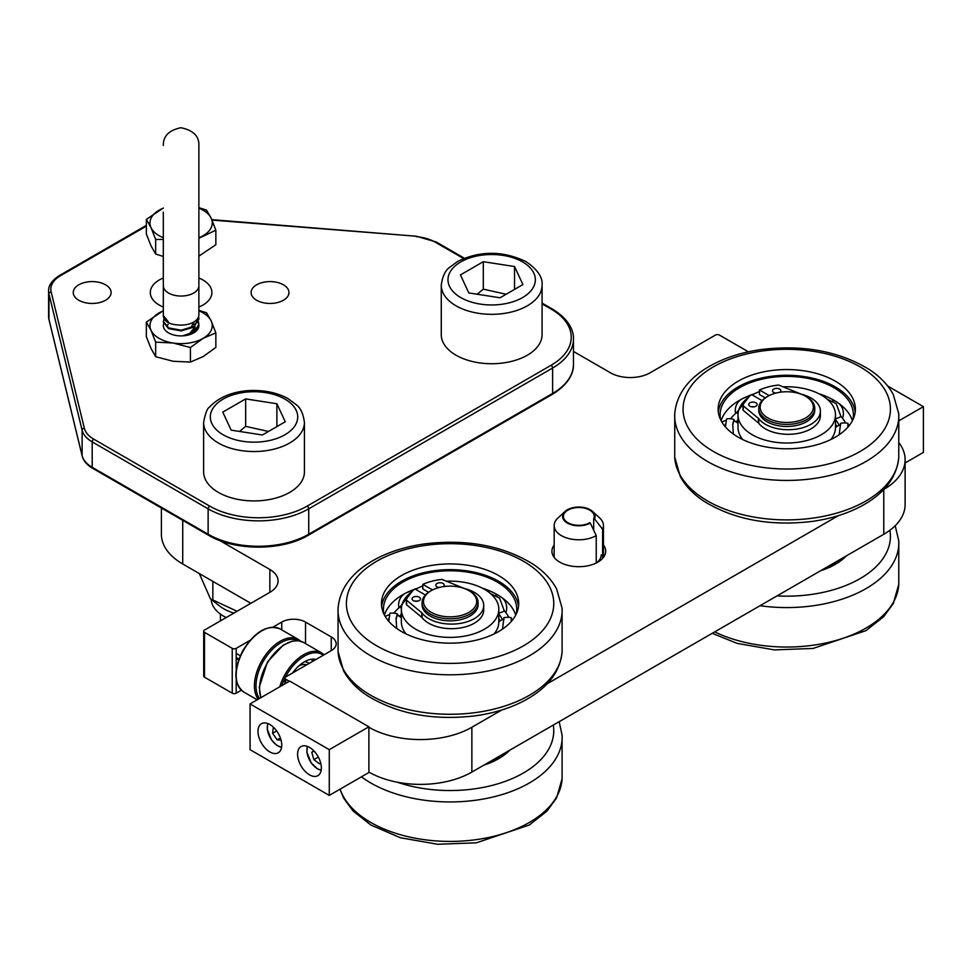 <?xml version="1.0" encoding="UTF-8"?>
<svg xmlns="http://www.w3.org/2000/svg" width="972" height="972" viewBox="0 0 972 972"><rect width="100%" height="100%" fill="white"/><g stroke="black" fill="none" stroke-linecap="round" stroke-linejoin="round"><path stroke-width="1.46" d="M883.791 534.26L883.767 489.451A72.815 42.039 0 0 0 905.114 459.707L905.114 504.529A72.815 42.039 180 0 1 883.791 534.26L471.87 772.072A72.815 42.039 180 0 1 368.886 772.072L368.886 727.25A72.815 42.039 0 0 0 471.87 727.25L471.87 772.072M241.323 690.217L236.196 693.182A2.807 1.616 180 0 1 232.235 693.182L204.509 677.18A2.807 1.616 180 0 1 203.695 676.038L203.695 631.217A2.807 1.616 0 0 0 204.509 632.359L204.509 677.18M182.724 520.324L182.724 563.979L250.849 603.308M182.724 563.979A72.815 42.039 180 0 1 161.401 534.26L161.401 508.016M603.454 544.976A26.888 15.528 180 0 1 597.816 562.156A26.888 15.528 180 0 1 559.799 562.156L559.799 562.156A26.888 15.528 180 0 1 554.162 544.976M593.685 530.226L593.685 518.72L594.5 518.841A16.245 9.38 0 0 0 592.58 511.442A16.245 9.38 0 0 0 565.036 511.442L557.916 518.015A24.652 14.228 0 0 0 554.162 525.56A24.652 14.228 0 0 0 569.373 538.707A24.652 14.228 0 0 0 596.237 535.621L596.237 562.995A22.405 12.94 0 0 0 601.218 554.83M747.905 351.913A2.807 1.616 0 0 0 747.14 351.086L719.414 335.073A2.807 1.616 0 0 0 715.453 335.073L650.098 372.811A28.006 16.172 180 0 1 610.501 372.811L573.456 351.427M214.472 537.492L269.864 569.471A28.006 16.172 180 0 1 278.065 580.904A28.006 16.172 180 0 1 269.864 592.337L269.864 569.471M203.695 631.217A2.807 1.616 0 0 1 204.509 630.075L269.864 592.337M232.235 693.182L232.235 648.36L204.509 632.359M232.235 648.36A2.807 1.616 0 0 0 236.196 648.36L236.196 669.975M281.746 629.88L281.746 622.068L272.938 627.147M249.925 640.439L236.196 648.36M281.746 622.068A16.803 9.708 180 0 1 305.512 622.068L305.512 643.598M331.258 636.927A16.803 9.708 180 0 1 336.178 643.792A16.803 9.708 180 0 1 331.258 650.645L331.258 636.927L305.512 622.068M281.783 685.625A35.284 20.376 -60 0 1 284.893 678.104A2.807 1.616 0 0 1 285.707 676.949L331.258 650.645M284.893 683.826L284.893 678.092A2.807 1.616 0 0 0 285.707 679.234L285.707 683.352M289.267 681.287L285.707 679.234M838.447 515.61L547.102 683.826M501.783 709.985L471.87 727.25M905.114 459.707A72.815 42.039 0 0 0 899.27 443.196M805.569 396.248L806.553 396.819A28.006 16.172 180 0 1 812.118 401.387A28.006 16.172 180 0 1 814.755 408.252A28.006 16.172 180 0 1 792.836 424.035A28.006 16.172 180 0 1 761.392 415.117A28.006 16.172 180 0 1 758.743 408.252A28.006 16.172 180 0 1 766.944 396.819L767.941 396.248A26.608 15.358 0 0 0 762.656 413.622A26.608 15.358 0 0 0 798.036 421.022A26.608 15.358 0 0 0 810.842 400.598A26.608 15.358 0 0 0 805.569 396.248A26.608 15.358 0 0 0 767.941 396.248M814.755 408.252L814.755 410.305A28.006 16.172 180 0 1 792.836 426.088A28.006 16.172 180 0 1 761.392 417.17A28.006 16.172 180 0 1 758.743 410.305L758.743 408.252M820.453 570.819A68.623 39.621 0 0 0 846.515 555.777M830.404 567.113L831.352 565.935A48.734 28.139 0 0 0 832.907 563.626M834.231 564.27A48.734 28.139 0 0 0 833.745 563.153M840.768 560.747A54.031 31.189 0 0 0 840.78 560.212A54.031 31.189 0 0 0 840.744 559.107M835.932 563.942L838.362 562.071A14.665 14.665 0 0 1 838.909 562.059M840.403 559.301L840.367 561.038M845.555 556.725A14.373 8.298 180 0 1 844.571 556.895M838.241 382.98A68.623 39.621 0 0 0 762.51 372.106A68.623 39.621 0 0 0 718.138 409.163A68.623 39.621 0 0 0 735.257 435.347A68.623 39.621 0 0 0 810.988 446.233A68.623 39.621 0 0 0 855.372 409.163A68.623 39.621 0 0 0 838.241 382.98M855.19 412.031A68.623 39.621 0 0 0 838.241 388.703A68.623 39.621 0 0 0 764.843 377.343A68.623 39.621 0 0 0 718.308 412.031M747.359 398.313A48.734 28.139 0 0 0 738.015 414.886L738.015 427.461A48.734 28.139 0 0 0 742.766 439.575M830.744 439.575A48.734 28.139 0 0 0 835.3 429.891L835.446 428.591A48.734 28.139 0 0 0 835.483 427.461L835.483 414.886A48.734 28.139 0 0 0 823.32 396.284A48.734 28.139 0 0 0 783.055 386.832M759.472 391.57A48.734 28.139 0 0 0 752.292 394.984M738.015 414.886A48.734 28.139 0 0 0 750.177 433.476A48.734 28.139 0 0 0 803.966 441.203A48.734 28.139 0 0 0 835.483 414.886M852.383 420.73A66.655 38.479 0 0 0 837.633 402.602L835.896 401.46A66.655 38.479 0 0 0 829.019 397.706A66.655 38.479 0 0 0 818.959 393.769M754.551 393.769A66.655 38.479 0 0 0 751.793 394.693M751.004 394.984A66.655 38.479 0 0 0 744.491 397.706A66.655 38.479 0 0 0 743.811 398.034M721.127 420.73A66.655 38.479 0 0 1 741.721 399.091L742.936 398.399A13.341 13.341 0 0 1 745.974 397.402M852.869 419.758A66.655 38.479 0 0 0 853.404 414.886A66.655 38.479 0 0 0 836.771 389.444A66.655 38.479 0 0 0 763.202 378.886A66.655 38.479 0 0 0 720.094 414.886A66.655 38.479 0 0 0 720.629 419.758M845.555 422.954A61.358 35.429 0 0 0 840.95 416.453L836.248 403.769L827.075 399.091M839.201 434.715L840.586 423.391A14.665 14.665 0 0 1 847.949 423.355L847.851 427.194M725.464 426.987L726.57 418.92A14.665 14.665 0 0 1 733.994 419.503L732.73 424.229L733.35 434.047M738.064 413.708A14.373 8.298 180 0 1 736.618 412.638A61.358 35.429 0 0 0 730.616 418.762M736.618 412.638L749.509 396.224M848.021 427.012L848.119 424.278M725.391 424.873L725.416 426.927M735.014 421.374L733.994 419.503M738.015 419.6A54.031 31.189 0 0 0 736.217 422.03M839.079 425.311A54.031 31.189 0 0 0 835.483 419.6M840.586 423.391L840.087 424.934M835.483 427.073A14.665 14.665 0 0 0 836.989 426.38A54.031 31.189 0 0 0 835.483 424.4M732.73 424.825L733.824 420.864A13.341 13.341 0 0 1 738.015 423.379M835.483 427.595A13.341 13.341 0 0 1 840.646 424.752L840.756 424.946M840.95 416.453A14.373 8.298 180 0 1 835.483 418.738M468.893 590.624L469.889 591.195A28.006 16.172 180 0 1 475.442 595.763A28.006 16.172 180 0 1 478.09 602.628A28.006 16.172 180 0 1 456.172 618.411A28.006 16.172 180 0 1 424.715 609.493A28.006 16.172 180 0 1 422.079 602.628A28.006 16.172 180 0 1 430.28 591.195L431.264 590.624A26.608 15.358 0 0 0 425.991 607.998A26.608 15.358 0 0 0 461.372 615.398A26.608 15.358 0 0 0 474.178 594.961A26.608 15.358 0 0 0 468.893 590.624A26.608 15.358 0 0 0 431.264 590.624M478.09 602.628L478.09 604.681A28.006 16.172 180 0 1 456.172 620.464A28.006 16.172 180 0 1 424.715 611.546A28.006 16.172 180 0 1 422.079 604.681L422.079 602.628M501.576 577.356A68.623 39.621 0 0 0 425.845 566.482A68.623 39.621 0 0 0 381.461 603.539A68.623 39.621 0 0 0 398.593 629.722A68.623 39.621 0 0 0 474.324 640.609A68.623 39.621 0 0 0 518.696 603.539A68.623 39.621 0 0 0 501.576 577.356M518.526 606.394A68.623 39.621 0 0 0 501.576 583.078A68.623 39.621 0 0 0 428.178 571.718A68.623 39.621 0 0 0 381.644 606.394M410.694 592.689A48.734 28.139 0 0 0 401.351 609.262L401.351 621.837A48.734 28.139 0 0 0 406.089 633.951M494.068 633.951A48.734 28.139 0 0 0 498.636 624.267L498.77 622.967A48.734 28.139 0 0 0 498.818 621.837L498.818 609.262A48.734 28.139 0 0 0 486.656 590.66A48.734 28.139 0 0 0 446.391 581.207M422.808 585.946A48.734 28.139 0 0 0 415.627 589.36M401.351 609.262A48.734 28.139 0 0 0 413.513 627.851A48.734 28.139 0 0 0 467.301 635.579A48.734 28.139 0 0 0 498.818 609.262M515.707 615.106A66.655 38.479 0 0 0 500.957 596.978L499.231 595.836A66.655 38.479 0 0 0 492.342 592.082A66.655 38.479 0 0 0 482.282 588.145M417.875 588.145A66.655 38.479 0 0 0 415.117 589.068M414.327 589.36A66.655 38.479 0 0 0 407.815 592.082A66.655 38.479 0 0 0 407.134 592.41M384.45 615.106A66.655 38.479 0 0 1 405.045 593.467L406.26 592.774A13.341 13.341 0 0 1 409.309 591.766M516.205 614.134A66.655 38.479 0 0 0 516.74 609.262A66.655 38.479 0 0 0 500.106 583.82A66.655 38.479 0 0 0 426.538 573.261A66.655 38.479 0 0 0 383.43 609.262A66.655 38.479 0 0 0 383.964 614.134M508.891 617.329A61.358 35.429 0 0 0 504.286 610.829L499.572 598.145L490.41 593.467M502.524 629.091L503.921 617.767A14.665 14.665 0 0 1 511.272 617.73L511.187 621.57M388.8 621.351L389.906 613.296A14.665 14.665 0 0 1 397.329 613.879L396.054 618.605L396.685 628.422M401.387 608.083A14.373 8.298 180 0 1 399.954 607.014A61.358 35.429 0 0 0 393.952 613.138M399.954 607.014L412.833 590.599M511.345 621.387L511.442 618.654M388.727 619.249L388.739 621.302M398.35 615.738L397.329 613.879M401.351 613.976A54.031 31.189 0 0 0 399.553 616.406M502.415 619.686A54.031 31.189 0 0 0 498.818 613.976M503.921 617.767L503.411 619.298M500.349 620.792A54.031 31.189 0 0 0 498.818 618.763M396.066 619.2L397.159 615.24A13.341 13.341 0 0 1 401.351 617.755M498.818 621.971A13.341 13.341 0 0 1 503.982 619.128L504.079 619.322M504.286 610.829A14.373 8.298 180 0 1 498.818 613.113M496.012 594.743A13.341 13.341 0 0 1 499.243 595.848L499.705 596.103M483.789 765.195A68.623 39.621 0 0 0 509.85 750.153M493.74 761.489L494.687 760.311A48.734 28.139 0 0 0 496.242 758.002M497.567 758.646A48.734 28.139 0 0 0 497.069 757.528M504.103 755.11A54.031 31.189 0 0 0 504.103 754.588A54.031 31.189 0 0 0 504.079 753.482M499.256 758.318L501.686 756.447A14.665 14.665 0 0 1 502.245 756.423M503.739 753.677L503.703 755.402M508.891 751.101A14.373 8.298 180 0 1 507.906 751.271M749.959 406.223A4.204 2.43 0 0 0 754.539 406.746A4.204 2.43 0 0 0 757.127 404.498A4.204 2.43 0 0 0 755.9 402.785A4.204 2.43 0 0 0 751.32 402.262A4.204 2.43 0 0 0 748.732 404.498A4.204 2.43 0 0 0 749.959 406.223M754.333 406.794A4.204 2.43 0 0 0 751.526 406.794M780.042 392.238A4.204 2.43 0 0 0 780.893 390.78A4.204 2.43 0 0 0 779.666 389.067A4.204 2.43 0 0 0 775.085 388.545A4.204 2.43 0 0 0 772.485 390.78A4.204 2.43 0 0 0 773.724 392.494A4.204 2.43 0 0 0 775.692 393.138M776.507 392.931A4.204 2.43 0 0 0 775.292 393.065M762.06 400.622L751.55 394.559A44.53 25.709 0 0 0 743.058 405.336A1.118 0.644 0 0 0 743.24 405.834L758.452 418.385A2.807 1.616 180 0 1 758.719 418.653A32.21 18.59 0 0 0 794.841 429.332A32.21 18.59 0 0 0 820.38 411.132A32.21 18.59 0 0 0 801.207 394.122A2.807 1.616 180 0 1 800.734 393.976L779.009 385.191A1.118 0.644 0 0 0 778.147 385.082A44.53 25.709 0 0 0 759.472 389.991L769.168 395.58M758.719 418.653L758.719 423.233A32.21 18.59 0 0 0 794.841 433.901A32.21 18.59 0 0 0 820.38 415.712L820.38 411.132M743.24 405.834L743.24 410.415L758.452 422.954L758.452 418.385M743.24 410.415A1.118 0.644 180 0 1 743.058 409.917L743.058 405.591M759.472 389.991L759.472 394.559L765.243 397.888M413.282 600.587A4.204 2.43 0 0 0 417.863 601.121A4.204 2.43 0 0 0 420.463 598.874A4.204 2.43 0 0 0 419.224 597.16A4.204 2.43 0 0 0 414.655 596.638A4.204 2.43 0 0 0 412.055 598.874A4.204 2.43 0 0 0 413.282 600.587M417.656 601.158A4.204 2.43 0 0 0 414.862 601.158M443.378 586.614A4.204 2.43 0 0 0 444.228 585.156A4.204 2.43 0 0 0 442.989 583.443A4.204 2.43 0 0 0 438.421 582.921A4.204 2.43 0 0 0 435.821 585.156A4.204 2.43 0 0 0 437.048 586.869A4.204 2.43 0 0 0 439.028 587.513M439.83 587.307A4.204 2.43 0 0 0 438.627 587.44M425.384 594.998L414.886 588.935A44.53 25.709 0 0 0 406.393 599.712A1.118 0.644 0 0 0 406.575 600.21L421.787 612.761A2.807 1.616 180 0 1 422.055 613.028A32.21 18.59 0 0 0 458.164 623.696A32.21 18.59 0 0 0 483.716 605.507A32.21 18.59 0 0 0 464.531 588.497A2.807 1.616 180 0 1 464.057 588.352L442.333 579.567A1.118 0.644 0 0 0 441.47 579.458A44.53 25.709 0 0 0 422.808 584.366L432.491 589.955M422.055 613.028L422.055 617.609A32.21 18.59 0 0 0 458.164 628.277A32.21 18.59 0 0 0 483.716 610.076L483.716 605.507M406.575 600.21L406.575 604.791L421.787 617.329L421.787 612.761M406.575 604.791A1.118 0.644 180 0 1 406.393 604.292L406.393 599.967M422.808 584.366L422.808 588.935L428.579 592.264M887.728 386.054L923.4 406.648L923.4 452.393L905.114 462.939M923.4 406.648L899.076 420.694M257.981 731.369A16.803 9.708 60 0 1 261.468 723.678A16.803 9.708 60 0 1 274.408 728.186A16.803 9.708 60 0 1 281.746 745.099A16.803 9.708 60 0 1 278.271 752.79A16.803 9.708 60 0 1 265.32 748.282A16.803 9.708 60 0 1 257.981 731.369M297.59 754.236A16.803 9.708 -120 0 0 304.929 771.148A16.803 9.708 -120 0 0 317.88 775.656A16.803 9.708 -120 0 0 321.355 767.965A16.803 9.708 -120 0 0 314.017 751.052A16.803 9.708 -120 0 0 301.077 746.545A16.803 9.708 -120 0 0 297.59 754.236M368.886 726.801L289.668 681.068L250.059 703.935L250.059 749.667L329.277 795.4L368.886 772.533L368.886 726.801L329.277 749.667L250.059 703.935M329.277 795.4L329.277 749.667M594.5 518.841L602.616 529.242A24.652 14.228 0 0 0 603.454 525.56A24.652 14.228 0 0 0 599.7 518.015L592.58 511.442M602.616 529.242L602.616 558.39M565.036 511.442A16.245 9.38 0 0 0 568.693 523.75A16.245 9.38 0 0 0 590.296 523.045L596.237 535.621M593.685 518.72A15.406 8.894 0 0 0 594.208 516.411A15.406 8.894 0 0 0 578.814 507.518A15.406 8.894 0 0 0 563.408 516.411A15.406 8.894 0 0 0 572.909 524.637A15.406 8.894 0 0 0 589.7 522.705L590.296 523.045M313.652 750.663L311.769 752.328L313.871 759.642L319.496 763.834L320.639 762.838M318.33 757.067L313.871 759.642M314.005 751.04L311.769 752.328M273.375 727.153L272.585 733.313L277.178 739.838L281.054 740.093M280.398 737.979L277.178 739.838M276.692 730.944L272.585 733.313M240.278 655.76L236.196 653.403M236.196 657.522L238.93 659.101M301.685 664.86L301.356 664.593A7.509 7.509 0 0 1 301.041 664.326M297.894 666.598L299.048 665.929A18.76 10.838 -60 0 1 306.727 664.812M292.645 672.94A28.285 16.33 -60 0 1 304.321 661.859A28.285 16.33 -60 0 1 315.997 659.453M310.797 659.356L313.616 660.839M312.583 660.17L310.943 659.332M309.436 663.244L304.892 661.543M299.607 665.225L301.915 663.414M78.793 300.251A18.918 10.923 180 0 1 73.252 292.523A18.918 10.923 180 0 1 84.941 282.427A18.918 10.923 180 0 1 105.559 284.796A18.918 10.923 180 0 1 111.1 292.523A18.918 10.923 180 0 1 99.423 302.62A18.918 10.923 180 0 1 78.793 300.251M256.644 300.251A18.918 10.923 180 0 1 251.104 292.523A18.918 10.923 180 0 1 262.792 282.427A18.918 10.923 180 0 1 283.411 284.796A18.918 10.923 180 0 1 288.951 292.523A18.918 10.923 180 0 1 277.275 302.62A18.918 10.923 180 0 1 256.644 300.251M163.32 307.043A30.8 17.788 180 0 1 159.323 305.099A30.8 17.788 180 0 1 150.296 292.523A30.8 17.788 180 0 1 163.32 278.004M198.883 278.004A30.8 17.788 180 0 1 202.881 279.948A30.8 17.788 180 0 1 211.908 292.523A30.8 17.788 180 0 1 198.883 307.043M189.2 333.991L194.266 327.892M190.573 328.074L194.266 321.732M163.32 212.139L163.32 285.78A17.788 10.267 0 0 0 181.108 296.047A17.788 10.267 0 0 0 198.883 285.78L198.883 314.819A17.788 10.267 0 0 1 181.108 325.085C170.307 324.964 164.377 322.024 163.32 316.277L163.332 315.195M163.32 219.405L163.32 218.676M163.32 315.548L168.533 322.084A17.788 10.267 0 0 1 163.32 314.819L163.32 285.78M198.628 316.556L198.883 319.18L193.695 327.151L181.132 330.893L168.545 328.621L163.32 322.084L163.989 318.816M198.883 319.18L198.519 316.908M198.883 318.452L193.683 326.434L181.12 330.176L168.533 327.892L163.32 321.355M194.74 332.217L198.883 324.988L198.276 322.084M198.118 321.72L196.781 319.679M197.085 319.326L198.276 321.355M198.422 321.72L198.883 324.259L194.242 331.865L182.736 335.85M542.084 285.221L542.084 334.623A50.41 29.111 180 0 1 527.322 355.205A50.41 29.111 180 0 1 472.38 361.511A50.41 29.111 180 0 1 441.264 334.623L441.264 285.221A50.41 29.111 0 0 0 472.38 312.109A50.41 29.111 0 0 0 527.322 305.803A50.41 29.111 0 0 0 542.084 285.221C542.85 277.299 537.467 269.414 525.925 261.565C502.779 250.642 480.071 250.569 457.812 261.346L449.489 267.458C445.188 270.556 442.442 276.485 441.264 285.221M460.436 274.906L483.303 261.699L514.54 266.535L522.912 284.565L500.045 297.772L468.808 292.937L460.436 274.906M506.133 294.261L483.303 289.146L477.203 294.237M483.303 289.146L483.303 261.699M514.54 266.535L514.54 289.401M304.43 422.431L304.43 471.821A50.41 29.111 180 0 1 289.668 492.403A50.41 29.111 180 0 1 234.726 498.709A50.41 29.111 180 0 1 203.61 471.821L203.61 422.431A50.41 29.111 0 0 0 218.372 443.013A50.41 29.111 0 0 0 289.668 443.013A50.41 29.111 0 0 0 304.43 422.431C303.252 413.683 300.506 407.766 296.205 404.668L287.882 398.544C278.259 393.283 267.069 390.598 254.287 390.489C241.129 390.185 221.337 393.988 209.502 407.171C207.303 408.155 205.335 413.246 203.61 422.431M285.258 421.775L262.391 434.982L231.154 430.146L222.782 412.104L245.649 398.909L276.886 403.745L285.258 421.775M268.479 431.459L245.649 426.344L245.649 398.909M276.886 426.611L276.886 403.745M245.649 426.344L239.549 431.447M226.184 617.548A42.853 24.737 180 0 1 211.191 599.42M199.321 573.565L210.438 598.837L219.526 605.957A42.853 24.737 0 0 0 233.875 613.113M210.438 598.837L237.071 611.267M212.856 581.378L212.856 600.101M192.42 322.74A13.948 8.055 180 0 1 193.659 323.931M193.853 324.186A13.948 8.055 180 0 1 194.716 325.705M194.898 326.288A13.948 8.055 180 0 1 195.044 327.442A13.948 8.055 180 0 1 190.962 333.129M163.612 323.761A17.788 10.279 0 0 0 172.822 334.72A17.788 10.279 0 0 0 193.683 332.886A17.788 10.279 0 0 0 198.883 325.231M198.859 324.927A17.788 10.279 0 0 0 198.069 322.534M197.875 322.182A17.788 10.279 0 0 0 196.235 320.213M163.32 310.858A31.153 17.994 0 0 0 159.068 312.911A31.153 17.994 0 0 0 151.012 330.286A31.153 17.994 0 0 0 173.04 343.007A31.153 17.994 0 0 0 203.136 338.341A31.153 17.994 0 0 0 211.203 320.967A31.153 17.994 0 0 0 198.883 310.858M198.883 310.36L206.55 312.777L211.203 320.967L215.857 332.837L203.136 338.341L190.415 347.526L173.04 343.007L155.666 342.144L151.012 330.286L146.347 322.084L163.32 310.675M146.347 322.084L146.347 336.652L151.012 348.523L155.666 356.712L173.04 361.244L190.415 362.094L203.136 356.59L215.857 347.405L215.857 332.837M190.415 347.526L190.415 362.094M155.666 342.144L155.666 356.712M198.883 223.268A17.788 10.279 0 0 0 198.883 222.624M163.32 222.624A17.788 10.279 0 0 0 163.32 223.268M163.32 208.178A31.153 17.994 0 0 0 159.068 210.231A31.153 17.994 0 0 0 151.012 227.606A31.153 17.994 0 0 0 163.32 237.715M198.883 237.715A31.153 17.994 0 0 0 203.136 235.674A31.153 17.994 0 0 0 211.203 218.287A31.153 17.994 0 0 0 198.883 208.178M163.32 239.428L155.666 239.477L151.012 227.606L146.347 219.405L163.32 207.996M198.883 207.68L206.55 210.098L211.203 218.287L215.857 230.157L198.883 238.334M146.347 219.405L146.347 233.973L151.012 245.843L155.666 254.044L163.32 256.45M198.883 256.134L215.857 244.725L215.857 230.157M155.666 239.477L155.666 254.044M236.196 679.44L236.196 693.182M714.675 631.885A112.072 64.699 0 0 0 824.949 643.172A112.072 64.699 0 0 0 898.772 584.318L898.772 540.906A112.072 64.699 180 0 1 824.949 603.709A112.072 64.699 180 0 1 760.019 605.714M777.017 595.897A103.676 59.851 0 0 0 822.093 592.58A103.676 59.851 0 0 0 889.89 530.25M702.659 458.492A112.072 64.699 180 0 1 674.738 413.756C676.439 395.045 687.374 379.615 707.531 367.44C722.488 358.547 740.129 352.605 760.456 349.641C802.593 344.416 838.824 351.014 869.15 369.433C879.988 376.516 888.019 384.851 893.256 394.474L898.772 413.756A112.072 64.699 180 0 1 827.937 475.903A112.072 64.699 180 0 1 702.659 458.492M708.953 448.724A103.676 59.851 0 0 0 855.275 454.082A103.676 59.851 0 0 0 864.545 369.603A103.676 59.851 0 0 0 718.223 364.245A103.676 59.851 0 0 0 708.953 448.724M674.738 457.18A112.072 64.699 0 0 0 702.659 497.968A112.072 64.699 0 0 0 824.73 516.071A112.072 64.699 0 0 0 898.772 457.18C897.059 475.879 886.136 491.322 865.979 503.484C851.022 512.39 833.381 518.319 813.042 521.296C770.905 526.52 734.674 519.923 704.348 501.491C693.51 494.42 685.479 486.073 680.254 476.462L674.738 457.18L674.738 413.756M365.982 652.868A112.072 64.699 180 0 1 338.062 608.132C339.775 589.421 350.698 573.99 370.854 561.816C385.811 552.922 403.453 546.981 423.792 544.004C465.928 538.78 502.16 545.389 532.486 563.809C543.324 570.892 551.355 579.227 556.579 588.838L562.095 608.132A112.072 64.699 180 0 1 491.273 670.279A112.072 64.699 180 0 1 365.982 652.868M372.288 643.1A103.676 59.851 0 0 0 518.611 648.458A103.676 59.851 0 0 0 527.881 563.979A103.676 59.851 0 0 0 381.559 558.621A103.676 59.851 0 0 0 372.288 643.1M338.062 651.544A112.072 64.699 0 0 0 365.982 692.343A112.072 64.699 0 0 0 488.066 710.447A112.072 64.699 0 0 0 562.095 651.544C560.394 670.255 549.459 685.697 529.315 697.86C514.346 706.766 496.704 712.695 476.377 715.671C434.241 720.896 398.01 714.298 367.683 695.867C356.846 688.796 348.814 680.449 343.578 670.838L338.062 651.544L338.062 608.132M340.103 789.155A112.072 64.699 0 0 0 488.284 837.548A112.072 64.699 0 0 0 562.095 778.693L562.095 735.269A112.072 64.699 180 0 1 488.284 798.073A112.072 64.699 180 0 1 361.438 776.835M397.439 782.253A103.676 59.851 0 0 0 485.417 786.956A103.676 59.851 0 0 0 553.299 725.063M306.897 750.238A15.406 8.894 60 0 1 307.444 746.411M307.614 746.472A14.847 8.566 -120 0 0 309.971 760.809A14.847 8.566 -120 0 0 321.21 770.018M281.576 747.334A15.406 8.894 60 0 1 277.98 745.889M267.288 727.372A15.406 8.894 60 0 1 267.835 723.545M268.005 723.605A14.847 8.566 -120 0 0 276.668 745.062A14.847 8.566 -120 0 0 281.601 747.152M280.143 628.957A36.414 21.02 120 0 0 243.061 651.179A36.414 21.02 120 0 0 243.741 692.015C233.681 683.899 233.329 670.194 242.66 650.924C254.749 631.593 267.251 624.267 280.143 628.957L298.368 639.467A36.414 21.02 120 0 0 261.286 661.701A36.414 21.02 120 0 0 258.224 699.22M298.331 640.755A35.284 20.376 120 0 0 262.659 662.442A35.284 20.376 120 0 0 259.463 698.504M279.766 686.779A36.414 21.02 -60 0 1 303.531 654.764A36.414 21.02 -60 0 1 321.732 652.965L324.15 654.751M285.343 677.205A35.284 20.376 -60 0 1 304.321 656.136A35.284 20.376 -60 0 1 323.275 655.262M260.946 697.641A36.414 21.02 -60 0 1 285.306 644.242A36.414 21.02 -60 0 1 303.519 642.443L321.732 652.965M92.656 468.322L208.591 535.256C234.726 551.075 282.135 551.075 308.27 535.256A2.223 1.288 -120 0 0 308.732 534.236L308.732 508.83L552.618 368.024L552.618 393.429A2.223 1.288 60 0 1 552.157 394.45C569.713 383.843 573.857 371.778 573.456 364.391A71.138 41.067 180 0 1 552.618 393.429L308.732 534.236A71.138 41.067 180 0 1 208.13 534.236L92.194 467.313A35.575 20.534 180 0 1 82.122 455.649L48.94 319.338A35.575 20.534 180 0 1 48.6 316.483L48.6 291.065A35.575 20.534 0 0 0 48.94 293.921L82.122 430.232A35.575 20.534 0 0 0 92.194 441.896L92.194 467.313A2.223 1.288 -60 0 0 92.656 468.322C86.97 465.029 83.471 460.91 82.17 455.99A2.223 1.798 -13.7 0 1 82.122 455.649L82.122 430.232A2.223 1.798 166.3 0 1 84.333 428.239L51.152 291.928A2.223 1.798 166.3 0 0 48.94 293.921L48.94 319.338A2.223 1.798 -13.7 0 0 48.989 319.679L48.6 316.483M49.11 320.007A2.223 1.798 -13.7 0 1 48.989 319.679L82.17 455.99A2.223 1.798 -13.7 0 0 82.341 456.403M208.591 535.256A2.223 1.288 -60 0 1 208.13 534.236L208.13 508.83A71.138 41.067 0 0 0 308.732 508.83A2.223 1.288 60 0 0 307.164 506.108A68.915 39.791 180 0 1 209.697 506.108A2.223 1.288 120 0 0 208.13 508.83L92.194 441.896A2.223 1.288 120 0 1 93.774 439.174A33.352 19.258 180 0 1 84.333 428.239M573.456 338.973C573.857 331.586 569.713 319.521 552.157 308.914A2.223 1.288 120 0 0 551.051 309.023A68.915 39.791 180 0 1 551.051 365.302A2.223 1.288 60 0 1 552.618 368.024A71.138 41.067 0 0 0 573.456 338.973L573.456 364.391M551.051 365.302L307.164 506.108M209.697 506.108L93.774 439.174M51.152 291.928A33.352 19.258 180 0 1 60.592 275.635A2.223 1.288 -120 0 0 59.474 275.526C51.99 280.325 48.369 285.501 48.6 291.065M60.592 275.635L146.347 226.124M212.005 220.085L416.356 236.245L211.811 219.648M416.174 236.646A33.352 19.258 180 0 1 435.116 242.101A2.223 1.288 -60 0 1 436.234 241.992L416.356 236.245M435.116 242.101L463.583 258.54M542.084 303.859L551.051 309.023M522.559 261.905A43.691 25.223 180 0 1 522.559 297.578A43.691 25.223 180 0 1 460.777 297.578A43.691 25.223 180 0 1 460.777 261.905A43.691 25.223 180 0 1 522.559 261.905M223.123 434.776A43.691 25.223 180 0 1 223.123 399.103A43.691 25.223 180 0 1 284.918 399.103A43.691 25.223 180 0 1 284.918 434.776A43.691 25.223 180 0 1 223.123 434.776M898.772 540.906L895.2 525.706M898.772 584.318L893.256 603.612L883.56 616.807L865.979 630.634L813.042 648.446L774.295 649.891L737.031 643.355L712.221 633.307M834.328 562.812A13.341 13.341 0 0 0 836.151 563.687A13.341 13.341 0 0 0 831.57 565.655M898.772 457.18L898.772 413.756M725.391 425.457L725.391 424.278M725.695 420.487A13.341 13.341 0 0 0 721.929 422.164M849.455 425.262A13.341 13.341 0 0 0 848.119 424.788M842.493 418.252A13.341 13.341 0 0 0 839.006 403.574M835.908 401.472A13.341 13.341 0 0 0 832.676 400.379M741.211 399.37A13.341 13.341 0 0 0 735.622 413.477M741.32 438.858A13.341 13.341 0 0 0 741.636 438.105M562.095 651.544L562.095 608.132M388.715 619.832L388.715 618.654M498.818 621.448A14.665 14.665 0 0 0 500.313 620.756M389.019 614.863A13.341 13.341 0 0 0 385.264 616.54M512.779 619.638A13.341 13.341 0 0 0 511.442 619.152M505.817 612.627A13.341 13.341 0 0 0 502.342 597.95M404.546 593.746A13.341 13.341 0 0 0 398.957 607.852M404.656 633.234A13.341 13.341 0 0 0 404.972 632.48M562.095 735.269L559.179 721.674M562.095 778.693L556.579 797.988L546.896 811.183L529.315 825.009L476.377 842.809L437.619 844.267L400.367 837.73L370.891 825.034L353.115 811.013L343.711 798.231L339.945 789.24M499.462 758.075A13.341 13.341 0 0 0 494.894 760.031M497.664 757.188A13.341 13.341 0 0 0 499.487 758.063M743.033 405.47L743.033 410.038M406.369 599.846L406.369 604.414M603.454 557.381L603.454 525.56M554.162 557.381L554.162 525.56M307.359 746.375L306.836 752.012L311.162 762.862L317.455 768.876L321.161 770.298M281.552 747.419L276.741 745.293L271.553 739.996L267.227 729.134L267.75 723.508M243.741 692.015L257.216 699.804M300.773 641.253L298.368 639.467M236.196 658.554L238.626 659.952M260.8 697.726L259.269 687.07L267.507 661.859L283.314 645.068L292.475 641.095L298.574 640.779L303.519 642.443M313.458 660.717A7.509 7.509 0 0 0 313.689 659.138M299.048 665.929A7.509 7.509 0 0 0 300.056 664.982M308.27 535.256L552.157 394.45M59.474 275.526L146.347 225.37M552.157 308.914L542.084 303.106M464.349 258.224L436.234 241.992M167.937 324.259L167.937 324.988M198.883 324.259L198.883 324.988M198.883 285.78L198.883 145.521C199.248 136.165 193.246 130.236 180.877 127.733C168.982 130.224 163.126 136.141 163.32 145.521M220.413 614.085L220.413 620.889"/></g></svg>
